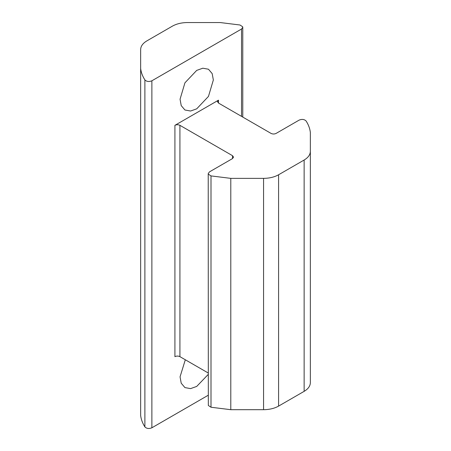 <?xml version="1.0" encoding="UTF-8"?>
<svg xmlns="http://www.w3.org/2000/svg" width="451" height="451" viewBox="0 0 451 451"><rect width="100%" height="100%" fill="white"/><g stroke="black" fill="none" stroke-linecap="round" stroke-linejoin="round"><path stroke-width="0.68" d="M218.487 100.167L217.45 101.616L218.487 103.059L218.487 100.167L174.915 125.327L174.915 356.656C176.583 355.873 178.252 355.873 179.921 356.656L208.227 372.994M208.227 173.612L208.328 405.466L211 407.242L230.794 409.694L263.564 409.694C269.394 409.638 274.4 408.443 278.588 406.103L304.132 391.355C308.185 388.937 310.26 386.045 310.356 382.679L310.356 151.35C310.26 154.716 308.185 157.608 304.132 160.026L278.588 174.768C274.4 177.113 269.394 178.308 263.564 178.365L230.794 178.365L211 175.913L208.328 174.137L208.227 173.612L209.473 171.882L232.513 158.577L233.55 157.134L232.513 155.685L179.921 125.327C178.252 124.544 176.583 124.544 174.915 125.327M208.227 374.42L196.704 386.428L190.576 388.615L184.933 387.595L181.223 383.22L180.056 376.822L185.316 359.768M172.412 26.141C176.6 23.802 181.606 22.606 187.436 22.55L220.206 22.55L240 25.002L242.672 26.778L242.773 27.302L241.527 29.033L151.874 80.797C148.999 81.952 146.665 81.659 144.889 79.912C142.527 76.219 141.112 72.408 140.644 68.484L140.644 49.565C140.74 46.199 142.815 43.307 146.868 40.889L172.412 26.141M218.487 103.059L271.079 133.423C272.748 134.201 274.417 134.201 276.085 133.423L299.126 120.118C302.001 118.963 304.335 119.256 306.111 121.003C308.473 124.696 309.888 128.501 310.356 132.431L310.356 151.35M140.644 68.484L140.644 415.478C141.112 419.402 142.527 423.213 144.889 426.905C146.665 428.653 148.999 428.946 151.874 427.79L208.227 395.251M180.056 99.226L184.933 82.821L196.704 70.395L202.826 68.202L208.469 69.228L212.179 73.603L213.346 80.002L208.469 96.407L196.704 108.832L190.576 111.025L184.933 109.999L181.223 105.624L180.056 99.226M230.794 409.694L230.794 178.365M304.132 391.355L304.132 160.026M278.588 406.103L278.588 174.768M241.527 116.364L241.527 29.033M151.874 427.79L151.874 80.797M263.564 409.694L263.564 178.365M211 407.242L211 175.913M232.513 158.577L232.513 155.685M179.921 356.656L179.921 125.327M144.889 426.905L144.889 79.912M242.773 27.302L242.773 117.08"/></g></svg>
